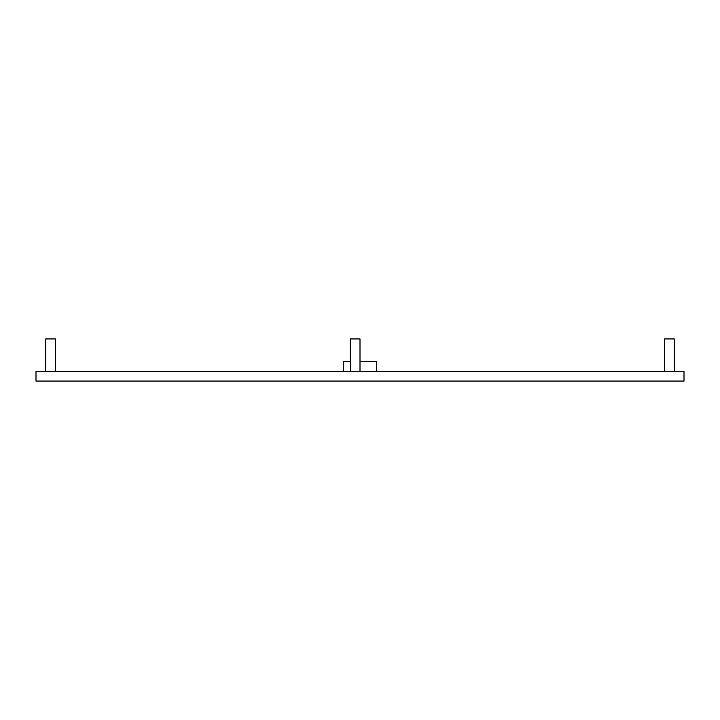 <?xml version="1.0" encoding="UTF-8"?>
<svg xmlns="http://www.w3.org/2000/svg" width="720" height="720" viewBox="0 0 720 720"><rect width="100%" height="100%" fill="white"/><g stroke="black" fill="none" stroke-linecap="round" stroke-linejoin="round"><path stroke-width="1.08" d="M36 371.34L36 381.06L684 381.06L684 371.34L36 371.34M376.524 371.34L376.524 361.62L360 361.62M350.28 361.62L343.476 361.62L343.476 371.34M350.28 338.94L350.28 371.34L360 371.34L360 338.94L350.28 338.94M664.56 338.94L664.56 371.34L674.28 371.34L674.28 338.94L664.56 338.94M45.72 338.94L45.72 371.34L55.44 371.34L55.44 338.94L45.72 338.94"/></g></svg>
